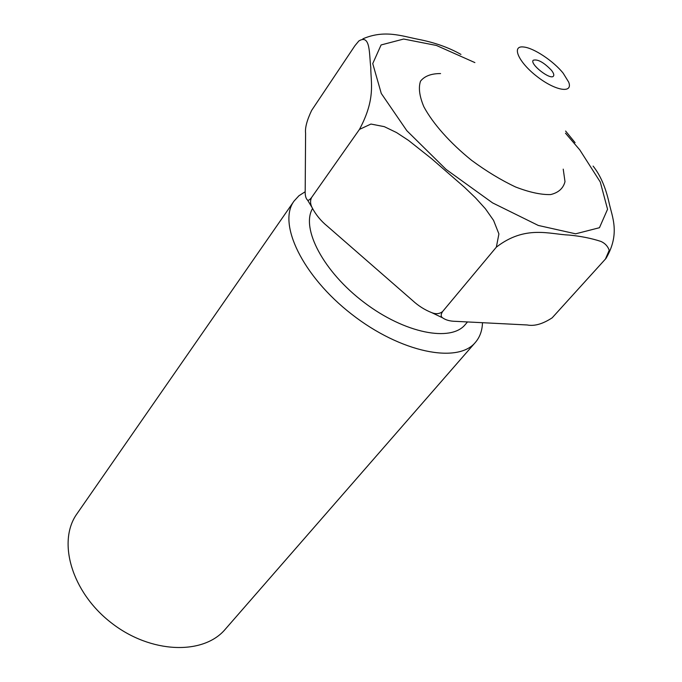 <?xml version="1.0" encoding="UTF-8"?>
<svg xmlns="http://www.w3.org/2000/svg" width="682" height="682" viewBox="0 0 682 682"><rect width="100%" height="100%" fill="white"/><g stroke="black" fill="none" stroke-linecap="round" stroke-linejoin="round"><path stroke-width="1.02" d="M460.955 54.415C448.611 47.433 434.264 42.378 417.904 39.241C401.562 35.967 384.367 29.582 362.875 38.831M311.614 197.465L359.465 129.401C376.038 98.455 370.667 82.42 370.795 67.509C369.081 54.79 370.752 33.682 358.851 40.971L354.955 45.66L311.64 110.407C306.926 120.322 304.914 127.935 305.596 133.254L305.195 190.423C304.965 195.291 305.758 198.522 307.573 200.107L311.981 207.405C310.233 203.833 310.114 200.525 311.614 197.465C309.781 199.792 308.435 200.67 307.573 200.107M359.465 129.401L370.948 124.047L384.298 126.656L396.532 132.555L408.535 140.424L431.783 158.838L464.604 187.388L475.499 197.831L485.413 208.769L493.572 220.397L498.909 233.926L496.351 247.148L442.618 311.521C439.6 313.933 436.003 314.317 431.834 312.688C424.784 309.926 418.356 305.86 412.542 300.489L327.351 226.194C320.89 220.951 315.766 214.685 311.989 207.405M442.618 311.521C440.743 314.411 440.708 316.491 442.499 317.769C445.755 320.088 450.12 321.273 455.593 321.341L527.237 324.973C534.441 326.38 542.753 323.993 552.181 317.821L605.752 258.708M606.017 258.393C620.501 233.5 612.078 216.842 608.975 202.324C605.539 187.107 600.245 175.035 593.101 166.093M575.088 142.666L565.608 131.046M496.351 247.148C525.387 224.676 549.828 234.352 569.069 235.06C580.791 236.185 591.43 238.316 600.97 241.445C605.045 243.286 607.798 246.228 609.222 250.277L605.377 259.151M563.23 169.136L564.994 181.651C563.281 188.377 558.481 192.691 550.604 194.575C541.065 194.839 529.403 192.315 515.609 186.996C501.065 180.133 486.377 171.233 471.552 160.296C450.043 142.956 432.857 123.561 423.846 106.733C419.421 96.205 418.305 87.68 420.521 81.167C424.562 76.077 431.246 73.545 440.572 73.562M482.481 322.705C482.251 330.574 479.889 337.13 475.405 342.381L225.299 629.222C203.543 655.274 150.765 653.833 111.2 622.76C71.388 591.985 57.1 541.167 77.04 513.691L294.053 201.071L298.929 195.751L305.204 191.736M475.405 342.381C457.963 363.932 400.82 352.722 351.631 314.197C302.254 275.92 277.412 223.253 294.053 201.071M563.221 73.264L568.669 82.096C573.392 93.843 555.412 90.97 536.913 76.418C518.277 62.036 511.099 45.302 523.648 47.007C533.648 47.842 553.588 61.116 563.221 73.264M467.502 321.947L465.286 324.538C451.049 342.287 404.793 333.43 364.171 302.493C323.404 271.768 300.779 228.325 312.527 208.581M551.388 70.203C553.554 72.948 554.253 74.901 553.494 76.06C550.749 80.612 529.462 64.023 533.205 60.255C537.612 58.942 543.673 62.258 551.388 70.203M565.48 133.178L579.768 149.878L600.279 182.009L607.551 209.272L599.461 227.711L575.634 233.815L538.286 225.444L492.592 202.895L446.071 169.4L406.822 130.688L381.281 93.46L372.739 63.605L381.093 44.952L403.676 39.036L436.437 45.464L474.885 62.591M442.49 317.778L431.834 312.688"/></g></svg>
